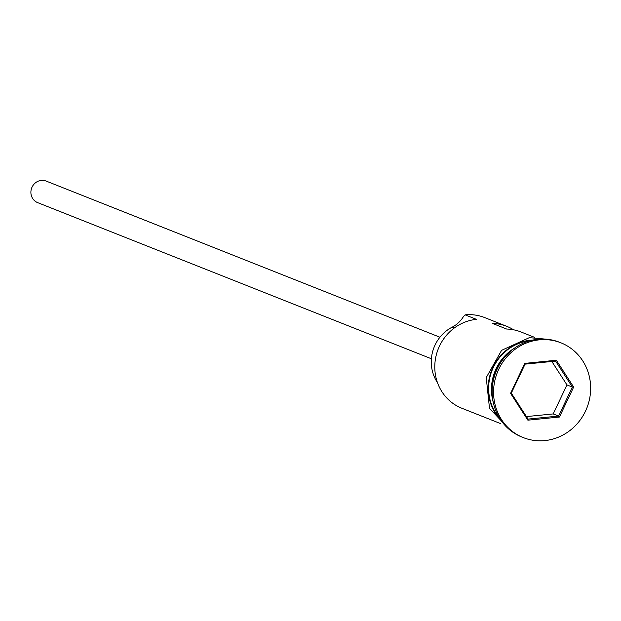 <?xml version="1.0" encoding="UTF-8"?>
<svg xmlns="http://www.w3.org/2000/svg" width="621" height="621" viewBox="0 0 621 621"><rect width="100%" height="100%" fill="white"/><g stroke="black" fill="none" stroke-linecap="round" stroke-linejoin="round"><path stroke-width="0.93" d="M513.59 329.805A46.35 43.773 111.6 0 0 506.767 326.335L484.667 317.572A46.35 43.773 111.6 0 0 465.098 314.855L476.431 319.349A46.35 43.773 111.6 0 0 435.422 359.117A46.35 43.773 111.6 0 0 461.83 408.238L500.619 423.615M431.393 358.767L37.648 202.632A11.589 10.945 -68.4 0 1 31.05 190.352A11.589 10.945 -68.4 0 1 41.304 180.408A11.589 10.945 -68.4 0 1 46.195 181.091L439.932 337.226M502.855 359.512A46.35 43.773 111.6 0 0 492.484 385.664M514.863 347.884A46.35 43.773 111.6 0 0 493.26 402.361M560.903 342.815L559.49 342.256A50.984 48.151 111.6 0 0 537.965 339.268A50.984 48.151 111.6 0 0 492.857 383.017A50.984 48.151 111.6 0 0 521.896 437.044L523.317 437.603A50.984 48.151 111.6 0 0 544.842 440.592A50.984 48.151 111.6 0 0 589.95 396.842A50.984 48.151 111.6 0 0 560.903 342.815A50.984 48.151 111.6 0 0 539.385 339.834A50.984 48.151 111.6 0 0 494.269 383.576A50.984 48.151 111.6 0 0 523.317 437.603M506.767 326.335A46.35 43.773 111.6 0 0 492.507 323.425L506.674 329.045A46.35 43.773 -68.4 0 1 520.941 331.956L534.79 337.444M524.799 363.386L556.346 360.242L573.657 387.069L559.42 417.04L527.873 420.176L510.563 393.349L524.799 363.386L525.079 364.139L511.3 393.14L528.052 419.097L558.582 416.062L572.352 387.062L555.601 361.104L525.079 364.139M530.155 340.719A46.35 43.773 111.6 0 0 492.073 370.364A46.35 43.773 111.6 0 0 499.486 418.057M465.098 314.855L463.437 316.601A27.813 26.261 -68.4 0 1 452.197 327.143L454.316 327.989M437.44 382.567A37.547 35.459 -68.4 0 1 452.197 327.143M526.429 416.59L553.195 413.928L558.582 416.062L559.42 417.04M553.195 413.928L566.973 384.927L572.352 387.062L573.657 387.069M566.973 384.927L551.836 361.476M510.563 393.349L511.3 393.14M528.052 419.097L527.873 420.176M556.346 360.242L555.601 361.104M532.841 340.067A46.816 44.207 111.6 0 0 530.256 340.246A46.816 44.207 111.6 0 0 491.18 371.474A46.816 44.207 111.6 0 0 500.992 420.37M510.066 430.136L489.503 408.362L486.243 377.599L501.582 350.345L529.317 337.661L546.138 339.175"/></g></svg>
